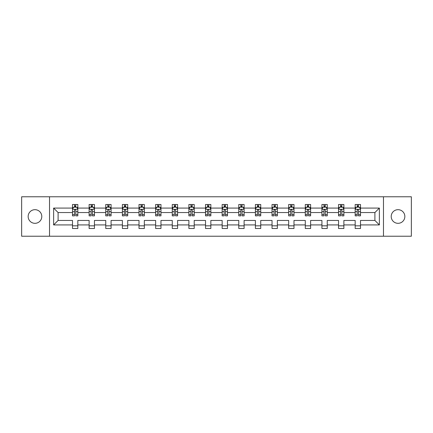 <?xml version="1.0" encoding="UTF-8"?>
<svg xmlns="http://www.w3.org/2000/svg" width="433" height="433" viewBox="0 0 433 433"><rect width="100%" height="100%" fill="white"/><g stroke="black" fill="none" stroke-linecap="round" stroke-linejoin="round"><path stroke-width="0.65" d="M398.024 209.68A6.82 6.82 0 0 0 391.205 216.5A6.82 6.82 0 0 0 398.024 223.32A6.82 6.82 0 0 0 404.85 216.5A6.82 6.82 0 0 0 398.024 209.68M34.976 209.68A6.82 6.82 0 0 0 28.15 216.5A6.82 6.82 0 0 0 34.976 223.32A6.82 6.82 0 0 0 41.795 216.5A6.82 6.82 0 0 0 34.976 209.68M383.476 236.218L411.35 236.218L411.35 196.782L383.476 196.782L383.476 236.218L49.524 236.218L49.524 196.782L21.65 196.782L21.65 236.218L49.524 236.218M360.505 224.922L360.505 220.446L374.897 220.446L379.373 224.922L360.505 224.922L360.505 228.494L355.174 228.494L355.174 224.922L343.878 224.922L343.878 228.494L338.546 228.494L338.546 224.922L327.251 224.922L327.251 228.494L321.919 228.494L321.919 224.922L310.618 224.922L310.618 228.494L305.292 228.494L305.292 224.922L293.991 224.922L293.991 228.494L288.665 228.494L288.665 224.922L277.364 224.922L277.364 228.494L272.032 228.494L272.032 224.922L260.736 224.922L260.736 228.494L255.405 228.494L255.405 224.922L244.109 224.922L244.109 228.494L238.778 228.494L238.778 224.922L227.477 224.922L227.477 228.494L222.151 228.494L222.151 224.922L210.849 224.922L210.849 228.494L205.523 228.494L205.523 224.922L194.222 224.922L194.222 228.494L188.891 228.494L188.891 224.922L177.595 224.922L177.595 228.494L172.264 228.494L172.264 224.922L160.968 224.922L160.968 228.494L155.636 228.494L155.636 224.922L144.335 224.922L144.335 228.494L139.009 228.494L139.009 224.922L127.708 224.922L127.708 228.494L122.382 228.494L122.382 224.922L111.081 224.922L111.081 228.494L105.749 228.494L105.749 224.922L94.454 224.922L94.454 228.494L89.122 228.494L89.122 224.922L77.826 224.922L77.826 228.494L72.495 228.494L72.495 224.922L53.627 224.922L53.627 208.078L72.495 208.078L72.495 204.506L77.826 204.506L77.826 208.078L89.122 208.078L89.122 204.506L94.454 204.506L94.454 208.078L105.749 208.078L105.749 204.506L111.081 204.506L111.081 208.078L122.382 208.078L122.382 204.506L127.708 204.506L127.708 208.078L139.009 208.078L139.009 204.506L144.335 204.506L144.335 208.078L155.636 208.078L155.636 204.506L160.968 204.506L160.968 208.078L172.264 208.078L172.264 204.506L177.595 204.506L177.595 208.078L188.891 208.078L188.891 204.506L194.222 204.506L194.222 208.078L205.523 208.078L205.523 204.506L210.849 204.506L210.849 208.078L222.151 208.078L222.151 204.506L227.477 204.506L227.477 208.078L238.778 208.078L238.778 204.506L244.109 204.506L244.109 208.078L255.405 208.078L255.405 204.506L260.736 204.506L260.736 208.078L272.032 208.078L272.032 204.506L277.364 204.506L277.364 208.078L288.665 208.078L288.665 204.506L293.991 204.506L293.991 208.078L305.292 208.078L305.292 204.506L310.618 204.506L310.618 208.078L321.919 208.078L321.919 204.506L327.251 204.506L327.251 208.078L338.546 208.078L338.546 204.506L343.878 204.506L343.878 208.078L355.174 208.078L355.174 204.506L360.505 204.506L360.505 208.078L379.373 208.078L379.373 224.922M383.476 196.782L49.524 196.782M355.174 208.078L355.174 212.554L343.878 212.554L343.878 208.078M343.878 224.922L343.878 220.446L355.174 220.446L355.174 224.922M338.546 208.078L338.546 212.554L327.251 212.554L327.251 208.078M327.251 224.922L327.251 220.446L338.546 220.446L338.546 224.922M321.919 208.078L321.919 212.554L310.618 212.554L310.618 208.078M310.618 224.922L310.618 220.446L321.919 220.446L321.919 224.922M305.292 208.078L305.292 212.554L293.991 212.554L293.991 208.078M293.991 224.922L293.991 220.446L305.292 220.446L305.292 224.922M288.665 208.078L288.665 212.554L277.364 212.554L277.364 208.078M277.364 224.922L277.364 220.446L288.665 220.446L288.665 224.922M272.032 208.078L272.032 212.554L260.736 212.554L260.736 208.078M260.736 224.922L260.736 220.446L272.032 220.446L272.032 224.922M255.405 208.078L255.405 212.554L244.109 212.554L244.109 208.078M244.109 224.922L244.109 220.446L255.405 220.446L255.405 224.922M238.778 208.078L238.778 212.554L227.477 212.554L227.477 208.078M227.477 224.922L227.477 220.446L238.778 220.446L238.778 224.922M222.151 208.078L222.151 212.554L210.849 212.554L210.849 208.078M210.849 224.922L210.849 220.446L222.151 220.446L222.151 224.922M205.523 208.078L205.523 212.554L194.222 212.554L194.222 208.078M194.222 224.922L194.222 220.446L205.523 220.446L205.523 224.922M188.891 208.078L188.891 212.554L177.595 212.554L177.595 208.078M177.595 224.922L177.595 220.446L188.891 220.446L188.891 224.922M172.264 208.078L172.264 212.554L160.968 212.554L160.968 208.078M160.968 224.922L160.968 220.446L172.264 220.446L172.264 224.922M155.636 208.078L155.636 212.554L144.335 212.554L144.335 208.078M144.335 224.922L144.335 220.446L155.636 220.446L155.636 224.922M139.009 208.078L139.009 212.554L127.708 212.554L127.708 208.078M127.708 224.922L127.708 220.446L139.009 220.446L139.009 224.922M122.382 208.078L122.382 212.554L111.081 212.554L111.081 208.078M111.081 224.922L111.081 220.446L122.382 220.446L122.382 224.922M105.749 208.078L105.749 212.554L94.454 212.554L94.454 208.078M94.454 224.922L94.454 220.446L105.749 220.446L105.749 224.922M89.122 208.078L89.122 212.554L77.826 212.554L77.826 208.078M77.826 224.922L77.826 220.446L89.122 220.446L89.122 224.922M72.495 208.078L72.495 212.554L58.103 212.554L58.103 220.446L72.495 220.446L72.495 224.922M53.627 208.078L58.103 212.554M374.897 220.446L374.897 212.554L360.505 212.554L360.505 208.078M357.203 207.174L358.481 207.174M340.571 207.174L341.853 207.174M323.944 207.174L325.226 207.174M307.316 207.174L308.594 207.174M290.689 207.174L291.966 207.174M274.062 207.174L275.339 207.174M257.429 207.174L258.712 207.174M240.802 207.174L242.079 207.174M224.175 207.174L225.452 207.174M207.548 207.174L208.825 207.174M190.921 207.174L192.198 207.174M174.288 207.174L175.571 207.174M157.661 207.174L158.938 207.174M141.034 207.174L142.311 207.174M124.406 207.174L125.684 207.174M107.774 207.174L109.056 207.174M91.147 207.174L92.429 207.174M74.519 207.174L75.797 207.174M72.495 225.826L77.826 225.826M89.122 225.826L94.454 225.826M105.749 225.826L111.081 225.826M122.382 225.826L127.708 225.826M139.009 225.826L144.335 225.826M155.636 225.826L160.968 225.826M172.264 225.826L177.595 225.826M188.891 225.826L194.222 225.826M205.523 225.826L210.849 225.826M222.151 225.826L227.477 225.826M238.778 225.826L244.109 225.826M255.405 225.826L260.736 225.826M272.032 225.826L277.364 225.826M288.665 225.826L293.991 225.826M305.292 225.826L310.618 225.826M321.919 225.826L327.251 225.826M338.546 225.826L343.878 225.826M355.174 225.826L360.505 225.826M58.103 220.446L53.627 224.922M379.373 208.078L374.897 212.554M75.797 205.891L74.519 205.891M73.496 207.353L72.495 207.353L72.495 204.506L74.519 204.506L74.519 207.228M72.495 214.524L72.495 215.861L74.519 215.861L74.519 214.524L72.495 214.524L72.495 212.554M77.826 212.554L77.826 215.861L75.797 215.861L75.797 210.157C75.374 209.334 74.947 209.334 74.519 210.157L74.519 214.524M76.82 207.353L77.826 207.353L77.826 204.506L75.797 204.506L75.797 207.228M77.826 209.361L76.76 207.228L73.561 207.228L72.495 209.361M92.429 205.891L91.147 205.891M90.124 207.353L89.122 207.353L89.122 204.506L91.147 204.506L91.147 207.228M89.122 214.524L89.122 215.861L91.147 215.861L91.147 214.524L89.122 214.524L89.122 212.554M94.454 212.554L94.454 215.861L92.429 215.861L92.429 210.157C92.002 209.334 91.574 209.334 91.147 210.157L91.147 214.524M93.452 207.353L94.454 207.353L94.454 204.506L92.429 204.506L92.429 207.228M94.454 209.361L93.387 207.228L90.188 207.228L89.122 209.361M109.056 205.891L107.774 205.891M106.751 207.353L105.749 207.353L105.749 204.506L107.774 204.506L107.774 207.228M105.749 214.524L105.749 215.861L107.774 215.861L107.774 214.524L105.749 214.524L105.749 212.554M111.081 212.554L111.081 215.861L109.056 215.861L109.056 210.157C108.629 209.334 108.201 209.334 107.774 210.157L107.774 214.524M110.079 207.353L111.081 207.353L111.081 204.506L109.056 204.506L109.056 207.228M111.081 209.361L110.014 207.228L106.816 207.228L105.749 209.361M125.684 205.891L124.406 205.891M123.383 207.353L122.382 207.353L122.382 204.506L124.406 204.506L124.406 207.228M122.382 214.524L122.382 215.861L124.406 215.861L124.406 214.524L122.382 214.524L122.382 212.554M127.708 212.554L127.708 215.861L125.684 215.861L125.684 210.157C125.256 209.334 124.834 209.334 124.406 210.157L124.406 214.524M126.707 207.353L127.708 207.353L127.708 204.506L125.684 204.506L125.684 207.228M127.708 209.361L126.642 207.228L123.443 207.228L122.382 209.361M142.311 205.891L141.034 205.891M140.011 207.353L139.009 207.353L139.009 204.506L141.034 204.506L141.034 207.228M139.009 214.524L139.009 215.861L141.034 215.861L141.034 214.524L139.009 214.524L139.009 212.554M144.335 212.554L144.335 215.861L142.311 215.861L142.311 210.157C141.889 209.334 141.461 209.334 141.034 210.157L141.034 214.524M143.334 207.353L144.335 207.353L144.335 204.506L142.311 204.506L142.311 207.228M144.335 209.361L143.269 207.228L140.076 207.228L139.009 209.361M158.938 205.891L157.661 205.891M156.638 207.353L155.636 207.353L155.636 204.506L157.661 204.506L157.661 207.228M155.636 214.524L155.636 215.861L157.661 215.861L157.661 214.524L155.636 214.524L155.636 212.554M160.968 212.554L160.968 215.861L158.938 215.861L158.938 210.157C158.516 209.334 158.088 209.334 157.661 210.157L157.661 214.524M159.961 207.353L160.968 207.353L160.968 204.506L158.938 204.506L158.938 207.228M160.968 209.361L159.901 207.228L156.703 207.228L155.636 209.361M175.571 205.891L174.288 205.891M173.265 207.353L172.264 207.353L172.264 204.506L174.288 204.506L174.288 207.228M172.264 214.524L172.264 215.861L174.288 215.861L174.288 214.524L172.264 214.524L172.264 212.554M177.595 212.554L177.595 215.861L175.571 215.861L175.571 210.157C175.143 209.334 174.716 209.334 174.288 210.157L174.288 214.524M176.594 207.353L177.595 207.353L177.595 204.506L175.571 204.506L175.571 207.228M177.595 209.361L176.529 207.228L173.33 207.228L172.264 209.361M192.198 205.891L190.921 205.891M189.892 207.353L188.891 207.353L188.891 204.506L190.921 204.506L190.921 207.228M188.891 214.524L188.891 215.861L190.921 215.861L190.921 214.524L188.891 214.524L188.891 212.554M194.222 212.554L194.222 215.861L192.198 215.861L192.198 210.157C191.77 209.334 191.343 209.334 190.921 210.157L190.921 214.524M193.221 207.353L194.222 207.353L194.222 204.506L192.198 204.506L192.198 207.228M194.222 209.361L193.156 207.228L189.957 207.228L188.891 209.361M208.825 205.891L207.548 205.891M206.525 207.353L205.523 207.353L205.523 204.506L207.548 204.506L207.548 207.228M205.523 214.524L205.523 215.861L207.548 215.861L207.548 214.524L205.523 214.524L205.523 212.554M210.849 212.554L210.849 215.861L208.825 215.861L208.825 210.157C208.397 209.334 207.975 209.334 207.548 210.157L207.548 214.524M209.848 207.353L210.849 207.353L210.849 204.506L208.825 204.506L208.825 207.228M210.849 209.361L209.783 207.228L206.584 207.228L205.523 209.361M225.452 205.891L224.175 205.891M223.152 207.353L222.151 207.353L222.151 204.506L224.175 204.506L224.175 207.228M222.151 214.524L222.151 215.861L224.175 215.861L224.175 214.524L222.151 214.524L222.151 212.554M227.477 212.554L227.477 215.861L225.452 215.861L225.452 210.157C225.03 209.334 224.603 209.334 224.175 210.157L224.175 214.524M226.475 207.353L227.477 207.353L227.477 204.506L225.452 204.506L225.452 207.228M227.477 209.361L226.416 207.228L223.217 207.228L222.151 209.361M242.079 205.891L240.802 205.891M239.779 207.353L238.778 207.353L238.778 204.506L240.802 204.506L240.802 207.228M238.778 214.524L238.778 215.861L240.802 215.861L240.802 214.524L238.778 214.524L238.778 212.554M244.109 212.554L244.109 215.861L242.079 215.861L242.079 210.157C241.657 209.334 241.23 209.334 240.802 210.157L240.802 214.524M243.108 207.353L244.109 207.353L244.109 204.506L242.079 204.506L242.079 207.228M244.109 209.361L243.043 207.228L239.844 207.228L238.778 209.361M258.712 205.891L257.429 205.891M256.406 207.353L255.405 207.353L255.405 204.506L257.429 204.506L257.429 207.228M255.405 214.524L255.405 215.861L257.429 215.861L257.429 214.524L255.405 214.524L255.405 212.554M260.736 212.554L260.736 215.861L258.712 215.861L258.712 210.157C258.284 209.334 257.857 209.334 257.429 210.157L257.429 214.524M259.735 207.353L260.736 207.353L260.736 204.506L258.712 204.506L258.712 207.228M260.736 209.361L259.67 207.228L256.471 207.228L255.405 209.361M275.339 205.891L274.062 205.891M273.039 207.353L272.032 207.353L272.032 204.506L274.062 204.506L274.062 207.228M272.032 214.524L272.032 215.861L274.062 215.861L274.062 214.524L272.032 214.524L272.032 212.554M277.364 212.554L277.364 215.861L275.339 215.861L275.339 210.157C274.912 209.334 274.484 209.334 274.062 210.157L274.062 214.524M276.362 207.353L277.364 207.353L277.364 204.506L275.339 204.506L275.339 207.228M277.364 209.361L276.297 207.228L273.099 207.228L272.032 209.361M291.966 205.891L290.689 205.891M289.666 207.353L288.665 207.353L288.665 204.506L290.689 204.506L290.689 207.228M288.665 214.524L288.665 215.861L290.689 215.861L290.689 214.524L288.665 214.524L288.665 212.554M293.991 212.554L293.991 215.861L291.966 215.861L291.966 210.157C291.539 209.334 291.117 209.334 290.689 210.157L290.689 214.524M292.989 207.353L293.991 207.353L293.991 204.506L291.966 204.506L291.966 207.228M293.991 209.361L292.925 207.228L289.731 207.228L288.665 209.361M308.594 205.891L307.316 205.891M306.293 207.353L305.292 207.353L305.292 204.506L307.316 204.506L307.316 207.228M305.292 214.524L305.292 215.861L307.316 215.861L307.316 214.524L305.292 214.524L305.292 212.554M310.618 212.554L310.618 215.861L308.594 215.861L308.594 210.157C308.172 209.334 307.744 209.334 307.316 210.157L307.316 214.524M309.617 207.353L310.618 207.353L310.618 204.506L308.594 204.506L308.594 207.228M310.618 209.361L309.557 207.228L306.358 207.228L305.292 209.361M325.226 205.891L323.944 205.891M322.921 207.353L321.919 207.353L321.919 204.506L323.944 204.506L323.944 207.228M321.919 214.524L321.919 215.861L323.944 215.861L323.944 214.524L321.919 214.524L321.919 212.554M327.251 212.554L327.251 215.861L325.226 215.861L325.226 210.157C324.799 209.334 324.371 209.334 323.944 210.157L323.944 214.524M326.249 207.353L327.251 207.353L327.251 204.506L325.226 204.506L325.226 207.228M327.251 209.361L326.184 207.228L322.986 207.228L321.919 209.361M341.853 205.891L340.571 205.891M339.548 207.353L338.546 207.353L338.546 204.506L340.571 204.506L340.571 207.228M338.546 214.524L338.546 215.861L340.571 215.861L340.571 214.524L338.546 214.524L338.546 212.554M343.878 212.554L343.878 215.861L341.853 215.861L341.853 210.157C341.426 209.334 340.998 209.334 340.571 210.157L340.571 214.524M342.876 207.353L343.878 207.353L343.878 204.506L341.853 204.506L341.853 207.228M343.878 209.361L342.812 207.228L339.613 207.228L338.546 209.361M358.481 205.891L357.203 205.891M356.18 207.353L355.174 207.353L355.174 204.506L357.203 204.506L357.203 207.228M355.174 214.524L355.174 215.861L357.203 215.861L357.203 214.524L355.174 214.524L355.174 212.554M360.505 212.554L360.505 215.861L358.481 215.861L358.481 210.157C358.053 209.334 357.631 209.334 357.203 210.157L357.203 214.524M359.504 207.353L360.505 207.353L360.505 204.506L358.481 204.506L358.481 207.228M360.505 209.361L359.439 207.228L356.24 207.228L355.174 209.361M77.799 209.307L72.522 209.307M77.826 214.524L75.797 214.524M74.519 211.667L72.495 211.667M77.826 211.667L75.797 211.667M75.797 206.573L74.519 206.573M94.426 209.307L89.149 209.307M94.454 214.524L92.429 214.524M91.147 211.667L89.122 211.667M94.454 211.667L92.429 211.667M92.429 206.573L91.147 206.573M111.054 209.307L105.776 209.307M111.081 214.524L109.056 214.524M107.774 211.667L105.749 211.667M111.081 211.667L109.056 211.667M109.056 206.573L107.774 206.573M127.681 209.307L122.404 209.307M127.708 214.524L125.684 214.524M124.406 211.667L122.382 211.667M127.708 211.667L125.684 211.667M125.684 206.573L124.406 206.573M144.308 209.307L139.036 209.307M144.335 214.524L142.311 214.524M141.034 211.667L139.009 211.667M144.335 211.667L142.311 211.667M142.311 206.573L141.034 206.573M160.941 209.307L155.664 209.307M160.968 214.524L158.938 214.524M157.661 211.667L155.636 211.667M160.968 211.667L158.938 211.667M158.938 206.573L157.661 206.573M177.568 209.307L172.291 209.307M177.595 214.524L175.571 214.524M174.288 211.667L172.264 211.667M177.595 211.667L175.571 211.667M175.571 206.573L174.288 206.573M194.195 209.307L188.918 209.307M194.222 214.524L192.198 214.524M190.921 211.667L188.891 211.667M194.222 211.667L192.198 211.667M192.198 206.573L190.921 206.573M210.822 209.307L205.545 209.307M210.849 214.524L208.825 214.524M207.548 211.667L205.523 211.667M210.849 211.667L208.825 211.667M208.825 206.573L207.548 206.573M227.455 209.307L222.178 209.307M227.477 214.524L225.452 214.524M224.175 211.667L222.151 211.667M227.477 211.667L225.452 211.667M225.452 206.573L224.175 206.573M244.082 209.307L238.805 209.307M244.109 214.524L242.079 214.524M240.802 211.667L238.778 211.667M244.109 211.667L242.079 211.667M242.079 206.573L240.802 206.573M260.709 209.307L255.432 209.307M260.736 214.524L258.712 214.524M257.429 211.667L255.405 211.667M260.736 211.667L258.712 211.667M258.712 206.573L257.429 206.573M277.337 209.307L272.059 209.307M277.364 214.524L275.339 214.524M274.062 211.667L272.032 211.667M277.364 211.667L275.339 211.667M275.339 206.573L274.062 206.573M293.964 209.307L288.692 209.307M293.991 214.524L291.966 214.524M290.689 211.667L288.665 211.667M293.991 211.667L291.966 211.667M291.966 206.573L290.689 206.573M310.596 209.307L305.319 209.307M310.618 214.524L308.594 214.524M307.316 211.667L305.292 211.667M310.618 211.667L308.594 211.667M308.594 206.573L307.316 206.573M327.224 209.307L321.946 209.307M327.251 214.524L325.226 214.524M323.944 211.667L321.919 211.667M327.251 211.667L325.226 211.667M325.226 206.573L323.944 206.573M343.851 209.307L338.574 209.307M343.878 214.524L341.853 214.524M340.571 211.667L338.546 211.667M343.878 211.667L341.853 211.667M341.853 206.573L340.571 206.573M360.478 209.307L355.201 209.307M360.505 214.524L358.481 214.524M357.203 211.667L355.174 211.667M360.505 211.667L358.481 211.667M358.481 206.573L357.203 206.573"/></g></svg>
